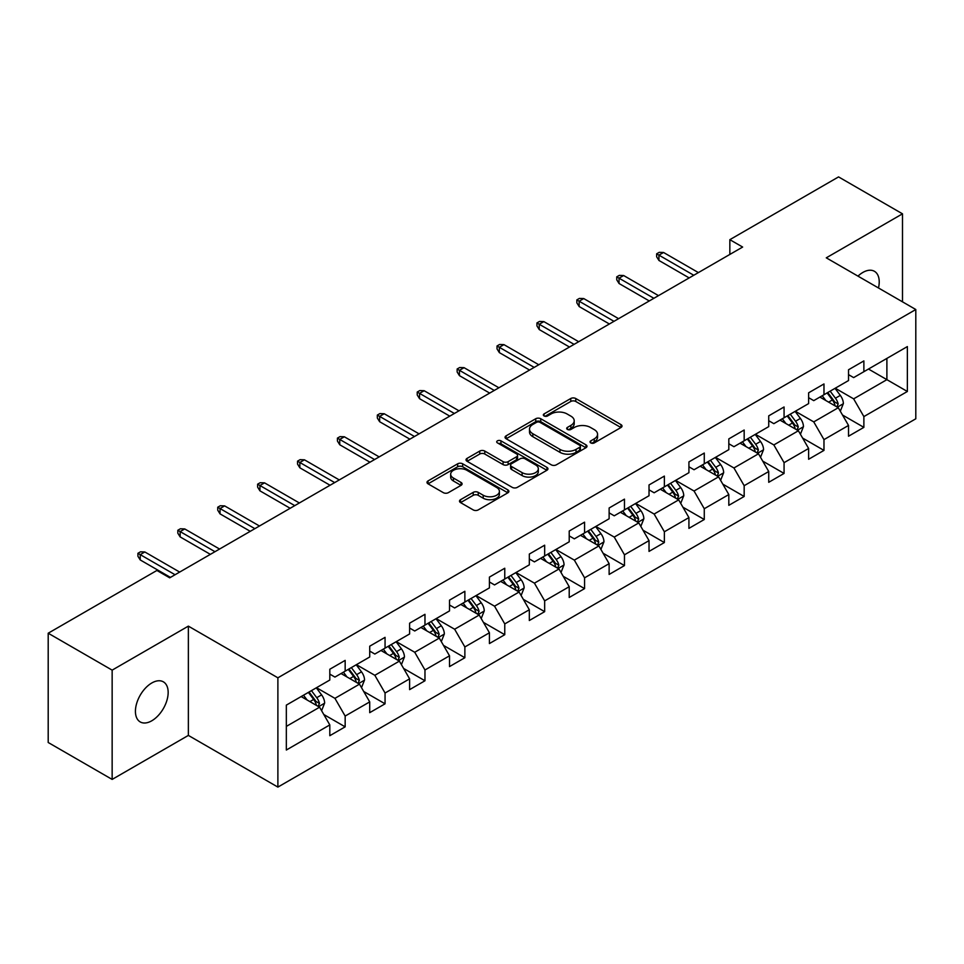 <?xml version="1.0" encoding="UTF-8"?>
<svg xmlns="http://www.w3.org/2000/svg" width="964" height="964" viewBox="0 0 964 964"><rect width="100%" height="100%" fill="white"/><g stroke="black" fill="none" stroke-linecap="round" stroke-linejoin="round"><path stroke-width="1.45" d="M590.775 442.91A2.482 1.434 0 0 0 594.294 442.91L620.973 427.51A3.555 2.049 0 0 0 622.009 426.064A3.555 2.049 0 0 0 620.973 424.606L575.773 398.518A3.555 2.049 0 0 0 570.76 398.518L544.082 413.918A2.482 1.434 0 0 0 543.347 414.93A2.482 1.434 0 0 0 544.082 415.954A2.482 1.434 0 0 0 547.6 415.954L551.047 413.954A11.363 6.555 0 0 1 567.109 413.954L570.881 416.135A11.363 6.555 0 0 1 574.207 420.762A11.363 6.555 0 0 1 570.881 425.401L567.434 427.401A2.482 1.434 0 0 0 566.699 428.414A2.482 1.434 0 0 0 567.434 429.426A2.482 1.434 0 0 0 570.941 429.426L574.399 427.438A11.363 6.555 0 0 1 590.462 427.438L594.234 429.607A11.363 6.555 0 0 1 597.559 434.246A11.363 6.555 0 0 1 594.234 438.885L590.775 440.885A2.482 1.434 0 0 0 590.052 441.898A2.482 1.434 0 0 0 590.775 442.91L590.775 440.885M151.794 720.783A23.148 13.363 120 0 0 166.917 700.382A23.148 13.363 120 0 0 163.362 681.837A23.148 13.363 120 0 0 151.794 682.982A23.148 13.363 120 0 0 136.671 703.383A23.148 13.363 120 0 0 140.214 721.928A23.148 13.363 120 0 0 151.794 720.783M878.481 287.971A23.148 13.363 120 0 0 874.432 271.306A23.148 13.363 120 0 0 862.852 272.451A23.148 13.363 120 0 0 857.972 276.126M460.539 499.689A3.555 2.049 0 0 0 459.503 501.147A3.555 2.049 0 0 0 460.539 502.593L473.216 509.908A3.555 2.049 0 0 0 478.24 509.908L507.859 492.809A3.555 2.049 0 0 0 508.908 491.363A3.555 2.049 0 0 0 507.859 489.905L462.672 463.817A3.555 2.049 0 0 0 457.647 463.817L428.028 480.928A3.555 2.049 0 0 0 426.992 482.374A3.555 2.049 0 0 0 428.028 483.82L443.344 492.664A3.555 2.049 0 0 0 448.356 492.664L461.045 485.338A3.555 2.049 0 0 0 462.081 483.892A3.555 2.049 0 0 0 461.045 482.446L453.442 478.06A9.495 5.483 0 0 1 450.67 474.18A9.495 5.483 0 0 1 456.526 469.119A9.495 5.483 0 0 1 466.877 470.299L496.629 487.483A9.495 5.483 0 0 1 499.412 491.363A9.495 5.483 0 0 1 493.544 496.424A9.495 5.483 0 0 1 483.193 495.231L478.24 492.375A3.555 2.049 0 0 0 473.216 492.375L460.539 499.689L460.539 502.593M188.366 626.13L112.149 670.137L48.2 633.215L48.2 742.497L112.149 779.418L188.366 735.411L277.885 787.094L277.885 677.812L188.366 626.13L188.366 735.411M902.497 301.84L902.497 213.827L826.281 257.834L915.8 309.516L277.885 677.812M902.497 213.827L838.56 176.906L729.844 239.675L729.844 254.436M48.2 633.215L156.903 570.459L169.7 577.834L742.641 247.049L729.844 239.675M551.3 464.829A3.555 2.049 0 0 0 556.324 464.829L585.943 447.73A3.555 2.049 0 0 0 586.98 446.284A3.555 2.049 0 0 0 585.943 444.826L540.756 418.738A3.555 2.049 0 0 0 535.731 418.738L506.112 435.849A3.555 2.049 0 0 0 505.064 437.294A3.555 2.049 0 0 0 506.112 438.741L551.3 464.829M498.436 443.452A2.482 1.434 0 0 1 500.955 443.802L500.955 440.849L546.901 467.371A3.555 2.049 0 0 1 547.95 468.817A3.555 2.049 0 0 1 546.901 470.263L517.282 487.374A3.555 2.049 0 0 1 512.258 487.374L467.07 461.286L467.07 458.382A3.555 2.049 0 0 0 466.022 459.828A3.555 2.049 0 0 0 467.07 461.286M467.07 458.382L479.747 451.068A3.555 2.049 0 0 1 484.772 451.068L503.1 461.648A3.555 2.049 0 0 0 508.112 461.648L516.523 456.791A3.555 2.049 0 0 0 517.572 455.333A3.555 2.049 0 0 0 516.523 453.887L497.448 442.874A2.482 1.434 0 0 1 496.713 441.861A2.482 1.434 0 0 1 498.255 440.536A2.482 1.434 0 0 1 500.955 440.849M277.885 787.094L915.8 418.798L915.8 309.516M323.796 714.505L345.16 726.844L345.16 716.059L369.718 701.888L369.718 712.661L385.058 703.804L385.058 693.02L409.616 678.849L409.616 689.634L424.967 680.765L424.967 669.992L449.513 655.809L449.513 666.594L464.865 657.725L464.865 646.952L489.423 632.77L489.423 643.554L504.762 634.698L504.762 623.913L529.32 609.742L529.32 620.515L544.66 611.658L544.66 600.873L569.218 586.702L569.218 597.475L584.57 588.618L584.57 577.834L609.128 563.663L609.128 574.448L624.467 565.579L624.467 554.806L649.025 540.623L649.025 551.408L664.365 542.551L664.365 531.767L688.923 517.584L688.923 528.368L704.274 519.512L704.274 508.727L728.82 494.556L728.82 505.329L744.172 496.472L744.172 485.687L768.73 471.517L768.73 482.301L784.069 473.432L784.069 462.66L808.627 448.477L808.627 459.262L823.979 450.393L823.979 439.62L848.525 425.437L848.525 436.222L863.877 427.365L863.877 416.581L907.365 391.48L907.365 346.582L886.892 358.403L886.892 379.659L907.365 391.48M345.16 726.844L329.808 735.701L329.808 724.916L286.332 750.028L286.332 705.13L329.808 680.03L329.808 669.245L345.16 660.388L345.16 671.173L369.718 656.99L369.718 646.205L385.058 637.349L385.058 648.133L409.616 633.951L409.616 623.178L424.967 614.309L424.967 625.094L449.513 610.923L449.513 600.138L464.865 591.281L464.865 602.054L489.423 587.883L489.423 577.099L504.762 568.242L504.762 579.015L529.32 564.844L529.32 554.059L544.66 545.202L544.66 555.987L569.218 541.804L569.218 531.031L584.57 522.163L584.57 532.947L609.128 518.765L609.128 507.992L624.467 499.135L624.467 509.908L649.025 495.737L649.025 484.952L664.365 476.096L664.365 486.868L688.923 472.697L688.923 461.913L704.274 453.056L704.274 463.841L728.82 449.658L728.82 438.885L744.172 430.016L744.172 440.801L768.73 426.618L768.73 415.846L784.069 406.977L784.069 417.761L808.627 403.591L808.627 392.806L823.979 383.949L823.979 394.722L848.525 380.551L848.525 369.766L863.877 360.91L863.877 371.694L907.365 346.582M341.063 673.535L359.488 684.163L334.93 698.346L316.505 687.706M329.808 674.125L334.93 677.077L345.16 671.173M334.93 698.346L345.16 716.059M359.488 684.163L369.718 701.888M380.973 650.495L399.385 661.123L374.827 675.306L356.415 664.666M369.718 651.086L374.827 654.038L385.058 648.133M374.827 675.306L385.058 693.02M399.385 661.123L409.616 678.849M420.87 627.456L439.283 638.096L414.725 652.266L396.312 641.638M409.616 628.046L414.725 630.998L424.967 625.094M414.725 652.266L424.967 669.992M439.283 638.096L449.513 655.809M460.768 604.416L479.192 615.056L454.634 629.227L436.21 618.599M449.513 605.006L454.634 607.959L464.865 602.054M454.634 629.227L464.865 646.952M479.192 615.056L489.423 632.77M500.665 581.388L519.09 592.017L494.532 606.187L476.12 595.559M489.423 581.979L494.532 584.931L504.762 579.015M494.532 606.187L504.762 623.913M519.09 592.017L529.32 609.742M540.575 558.349L558.987 568.977L534.43 583.16L516.017 572.52M529.32 558.939L534.43 561.892L544.66 555.987M534.43 583.16L544.66 600.873M558.987 568.977L569.218 586.702M580.473 535.309L598.885 545.937L574.339 560.12L555.915 549.492M569.218 535.9L574.339 538.852L584.57 532.947M574.339 560.12L584.57 577.834M598.885 545.937L609.128 563.663M620.37 512.27L638.795 522.91L614.237 537.081L595.824 526.452M609.128 512.86L614.237 515.812L624.467 509.908M614.237 537.081L624.467 554.806M638.795 522.91L649.025 540.623M660.28 489.23L678.692 499.87L654.134 514.041L635.722 503.413M649.025 489.833L654.134 492.785L664.365 486.868M654.134 514.041L664.365 531.767M678.692 499.87L688.923 517.584M700.177 466.202L718.59 476.831L694.044 491.013L675.619 480.373M688.923 466.793L694.044 469.745L704.274 463.841M694.044 491.013L704.274 508.727M718.59 476.831L728.82 494.556M740.075 443.163L758.499 453.791L733.941 467.974L715.529 457.334M728.82 443.753L733.941 446.706L744.172 440.801M733.941 467.974L744.172 485.687M758.499 453.791L768.73 471.517M779.984 420.123L798.397 430.763L773.839 444.934L755.427 434.306M768.73 420.714L773.839 423.666L784.069 417.761M773.839 444.934L784.069 462.66M798.397 430.763L808.627 448.477M819.882 397.084L838.294 407.724L813.749 421.895L795.324 411.267M808.627 397.674L813.749 400.638L823.979 394.722M813.749 421.895L823.979 439.62M838.294 407.724L848.525 425.437M868.48 369.031L886.892 379.659L853.646 398.855L835.234 388.227M848.525 374.647L853.646 377.599L863.877 371.694M853.646 398.855L863.877 416.581M112.149 670.137L112.149 779.418M286.332 726.398L319.578 707.202L301.166 696.562M319.578 707.202L329.808 724.916M842.524 415.026L863.877 427.365M802.614 438.066L823.979 450.393M762.717 461.105L784.069 473.432M722.819 484.145L744.172 496.472M682.91 507.185L704.274 519.512M643.012 530.212L664.365 542.551M603.115 553.252L624.467 565.579M563.205 576.291L584.57 588.618M523.307 599.331L544.66 611.658M483.41 622.358L504.762 634.698M443.5 645.398L464.865 657.725M403.603 668.438L424.967 680.765M363.705 691.477L385.058 703.804M591.776 443.259L594.234 441.837A11.363 6.555 0 0 0 597.559 437.198L597.559 434.246M574.207 420.762L574.207 423.726A11.363 6.555 0 0 1 570.881 428.365L568.423 429.775M620.924 427.534L575.773 401.47A3.555 2.049 0 0 0 570.76 401.47L545.07 416.303M585.895 447.754L540.756 421.69A3.555 2.049 0 0 0 535.731 421.69L506.148 438.765M579.665 447.296A2.482 1.434 0 0 0 580.4 446.284A2.482 1.434 0 0 0 579.665 445.26L539.997 422.365A2.482 1.434 0 0 0 536.49 422.365L532.839 424.461A11.363 6.555 0 0 0 529.513 429.101A11.363 6.555 0 0 0 532.839 433.74L559.964 449.393A11.363 6.555 0 0 0 576.026 449.393L579.665 447.296L579.665 450.248A2.482 1.434 0 0 0 580.4 449.236L580.4 446.284M529.513 429.101L529.513 432.053A11.363 6.555 0 0 0 532.839 436.692L532.839 433.74M579.665 450.248L576.026 452.345A11.363 6.555 0 0 1 559.964 452.345L532.839 436.692M467.118 461.31L479.747 454.02L479.747 451.068M517.572 455.333L517.572 458.298A3.555 2.049 0 0 1 516.523 459.744L508.112 464.6A3.555 2.049 0 0 1 503.1 464.6L484.772 454.02A3.555 2.049 0 0 0 479.747 454.02M500.955 443.802L546.853 470.299M522.114 472.625A9.495 5.483 0 0 0 532.465 473.818A9.495 5.483 0 0 0 538.322 468.745A9.495 5.483 0 0 0 535.538 464.865L525.067 458.816A3.555 2.049 0 0 0 520.042 458.816L511.631 463.672A3.555 2.049 0 0 0 510.595 465.118A3.555 2.049 0 0 0 511.631 466.576L522.114 472.625L522.114 475.577A9.495 5.483 0 0 0 532.465 476.77A9.495 5.483 0 0 0 538.322 471.697L538.322 468.745M510.595 465.118L510.595 468.07A3.555 2.049 0 0 0 511.631 469.528L511.631 466.576M522.114 475.577L511.631 469.528M499.412 491.363L499.412 494.315A9.495 5.483 0 0 1 493.544 499.376A9.495 5.483 0 0 1 483.193 498.195L478.24 495.327A3.555 2.049 0 0 0 473.216 495.327L460.587 502.618M450.67 474.18L450.67 477.132A9.495 5.483 0 0 0 453.442 481.012L453.442 478.06M460.997 485.374L453.442 481.012M507.811 492.833L462.672 466.769A3.555 2.049 0 0 0 457.647 466.769L428.076 483.844M840.319 411.218L843.367 403.555A9.58 5.531 -120 0 0 840.307 395.397L835.029 388.347M825.823 400.518L822.232 395.734M836.812 406.868L838.186 403.964A9.58 5.531 -120 0 0 835.439 398.204L830.161 391.155M827.763 392.541L833.619 400.361A4.88 2.82 60 0 1 834.511 401.843L838.186 403.964M827.1 392.926L832.378 399.976A9.58 5.531 60 0 1 835.113 405.736M693.779 275.258L658.942 255.147L658.942 260.461L656.641 256.773L656.641 253.821L658.942 255.147L663.557 252.484L698.394 272.595M658.942 260.461L689.176 277.921M656.641 253.821L659.207 252.339L663.557 252.484M800.421 434.258L803.458 426.594A9.58 5.531 -120 0 0 800.397 418.436L795.119 411.387M785.925 423.558L782.334 418.762M796.915 429.896L798.288 427.004A9.58 5.531 -120 0 0 795.541 421.232L790.263 414.195M787.865 415.58L793.721 423.389A4.88 2.82 60 0 1 794.601 424.871L798.288 427.004M787.19 415.966L792.468 423.003A9.58 5.531 60 0 1 795.216 428.775M760.512 457.298L763.56 449.634A9.58 5.531 -120 0 0 760.5 441.464L755.222 434.415M746.016 446.585L742.437 441.801M757.017 452.935L758.379 450.043A9.58 5.531 -120 0 0 755.643 444.271L750.366 437.222M747.956 438.608L753.812 446.428A4.88 2.82 60 0 1 754.704 447.911L758.379 450.043M747.293 438.994L752.571 446.043A9.58 5.531 60 0 1 755.318 451.815M653.881 298.298L619.045 278.186L619.045 283.5L616.743 279.801L616.743 276.849L619.045 278.186L623.648 275.523L658.484 295.635M619.045 283.5L649.278 300.949M616.743 276.849L619.298 275.379L623.648 275.523M613.984 321.337L579.147 301.214L579.147 306.54L576.846 302.841L576.846 299.888L579.147 301.214L583.75 298.563L618.587 318.674M579.147 306.54L609.381 323.988M576.846 299.888L579.4 298.418L583.75 298.563M720.614 480.337L723.663 472.661A9.58 5.531 -120 0 0 720.602 464.503L715.324 457.454M706.118 469.625L702.527 464.841M717.108 475.975L718.481 473.071A9.58 5.531 -120 0 0 715.734 467.311L710.456 460.262M708.058 461.648L713.914 469.468A4.88 2.82 60 0 1 714.806 470.95L718.481 473.071M707.395 462.033L712.673 469.082A9.58 5.531 60 0 1 715.409 474.842M680.717 503.365L683.753 495.701A9.58 5.531 -120 0 0 680.692 487.543L675.415 480.494M666.22 492.664L662.63 487.88M677.21 499.015L678.584 496.111A9.58 5.531 -120 0 0 675.836 490.351L670.558 483.301M668.16 484.687L674.017 492.508A4.88 2.82 60 0 1 674.896 493.99L678.584 496.111M667.486 485.073L672.764 492.122A9.58 5.531 60 0 1 675.511 497.882M640.807 526.404L643.856 518.74A9.58 5.531 -120 0 0 640.795 510.583L635.517 503.533M626.311 515.704L622.732 510.92M637.312 522.054L638.686 519.15A9.58 5.531 -120 0 0 635.939 513.378L630.661 506.341M628.251 507.727L634.107 515.535A4.88 2.82 60 0 1 634.999 517.029L638.686 519.15M627.588 508.112L632.866 515.162A9.58 5.531 60 0 1 635.613 520.922M574.074 344.365L539.238 324.253L539.238 329.567L536.936 325.88L536.936 322.928L539.238 324.253L543.853 321.602L578.689 341.714M539.238 329.567L569.471 347.028M536.936 322.928L539.503 321.446L543.853 321.602M534.177 367.404L499.34 347.293L499.34 352.607L497.038 348.92L497.038 345.968L499.34 347.293L503.943 344.63L538.78 364.754M499.34 352.607L529.573 370.068M497.038 345.968L499.593 344.485L503.943 344.63M494.279 390.444L459.442 370.333L459.442 375.647L457.141 371.959L457.141 368.995L459.442 370.333L464.046 367.67L498.882 387.781M459.442 375.647L489.676 393.095M457.141 368.995L459.695 367.525L464.046 367.67M600.909 549.444L603.958 541.78A9.58 5.531 -120 0 0 600.897 533.61L595.619 526.573M586.413 538.743L582.822 533.948M597.403 545.082L598.777 542.19A9.58 5.531 -120 0 0 596.041 536.418L590.751 529.369M588.353 530.754L594.21 538.575A4.88 2.82 60 0 1 595.101 540.057L598.777 542.19M587.691 531.14L592.968 538.189A9.58 5.531 60 0 1 595.704 543.961M454.381 413.484L419.545 393.372L419.545 398.686L417.231 394.987L417.231 392.035L419.545 393.372L424.148 390.709L458.985 410.821M419.545 398.686L449.766 416.135M417.231 392.035L419.798 390.565L424.148 390.709M561.012 572.483L564.048 564.82A9.58 5.531 -120 0 0 560.988 556.65L555.71 549.601M546.516 561.771L542.925 556.987M557.505 568.121L558.879 565.217A9.58 5.531 -120 0 0 556.132 559.457L550.854 552.408M548.456 553.794L554.312 561.614A4.88 2.82 60 0 1 555.192 563.096L558.879 565.217M547.781 554.179L553.059 561.229A9.58 5.531 60 0 1 555.806 567.001M414.472 436.511L379.635 416.4L379.635 421.714L377.334 418.027L377.334 415.074L379.635 416.4L384.238 413.749L419.075 433.86M379.635 421.714L409.869 439.174M377.334 415.074L379.888 413.592L384.238 413.749M521.114 595.511L524.151 587.847A9.58 5.531 -120 0 0 521.09 579.689L515.812 572.64M506.606 584.811L503.027 580.027M517.608 591.161L518.981 588.257A9.58 5.531 -120 0 0 516.234 582.497L510.956 575.448M508.546 576.834L514.402 584.654A4.88 2.82 60 0 1 515.294 586.136L518.981 588.257M507.883 577.219L513.161 584.268A9.58 5.531 60 0 1 515.909 590.028M374.574 459.551L339.738 439.439L339.738 444.753L337.436 441.066L337.436 438.114L339.738 439.439L344.341 436.776L379.177 456.9M339.738 444.753L369.971 462.214M337.436 438.114L339.991 436.632L344.341 436.776M481.205 618.551L484.253 610.887A9.58 5.531 -120 0 0 481.193 602.729L475.915 595.68M466.709 607.85L463.118 603.066M477.698 614.201L479.072 611.297A9.58 5.531 -120 0 0 476.337 605.537L471.047 598.487M468.649 599.873L474.505 607.694A4.88 2.82 60 0 1 475.397 609.176L479.072 611.297M467.986 600.259L473.264 607.308A9.58 5.531 60 0 1 476.011 613.068M334.677 482.59L299.84 462.479L299.84 467.793L297.539 464.106L297.539 461.154L299.84 462.479L304.443 459.816L339.28 479.927M299.84 467.793L330.062 485.254M297.539 461.154L300.093 459.671L304.443 459.816M441.307 641.59L444.344 633.926A9.58 5.531 -120 0 0 441.295 625.756L436.005 618.719M426.811 630.89L423.22 626.094M437.801 637.228L439.174 634.336A9.58 5.531 -120 0 0 436.427 628.564L431.149 621.527M428.751 622.913L434.607 630.721A4.88 2.82 60 0 1 435.487 632.203L439.174 634.336M428.076 623.298L433.366 630.336A9.58 5.531 60 0 1 436.102 636.107M294.767 505.63L259.931 485.519L259.931 490.833L257.629 487.133L257.629 484.181L259.931 485.519L264.534 482.856L299.37 502.967M259.931 490.833L290.164 508.281M257.629 484.181L260.184 482.711L264.534 482.856M401.41 664.63L404.446 656.966A9.58 5.531 -120 0 0 401.386 648.796L396.108 641.747M386.901 653.917L383.323 649.134M397.903 660.268L399.277 657.376A9.58 5.531 -120 0 0 396.529 651.604L391.251 644.554M388.853 645.94L394.71 653.761A4.88 2.82 60 0 1 395.589 655.243L399.277 657.376M388.179 646.326L393.457 653.375A9.58 5.531 60 0 1 396.204 659.147M254.87 528.67L220.033 508.546L220.033 513.872L217.731 510.173L217.731 507.221L220.033 508.546L224.636 505.895L259.473 526.007M220.033 513.872L250.266 531.321M217.731 507.221L220.286 505.751L224.636 505.895M361.5 687.669L364.549 679.994A9.58 5.531 -120 0 0 361.488 671.836L356.21 664.786M347.004 676.957L343.413 672.173M357.993 683.307L359.367 680.403A9.58 5.531 -120 0 0 356.632 674.643L351.342 667.594M348.944 668.98L354.8 676.8A4.88 2.82 60 0 1 355.692 678.282L359.367 680.403M348.281 669.365L353.559 676.415A9.58 5.531 60 0 1 356.306 682.175M214.972 551.697L180.135 531.586L180.135 536.9L177.834 533.212L177.834 530.26L180.135 531.586L184.739 528.935L219.575 549.046M180.135 536.9L210.369 554.36M177.834 530.26L180.388 528.778L184.739 528.935M321.602 710.697L324.639 703.033A9.58 5.531 -120 0 0 321.59 694.875L316.3 687.826M307.106 699.997L303.515 695.213M318.096 706.347L319.47 703.443A9.58 5.531 -120 0 0 316.722 697.683L311.444 690.634M309.046 692.019L314.903 699.84A4.88 2.82 60 0 1 315.794 701.322L319.47 703.443M308.372 692.405L313.662 699.454A9.58 5.531 60 0 1 316.397 705.214M175.062 574.737L140.226 554.625L140.226 559.939L137.924 556.252L137.924 553.3L140.226 554.625L144.829 551.962L179.666 572.074M140.226 559.939L170.459 577.4M137.924 553.3L140.479 551.818L144.829 551.962M594.234 441.837L594.234 438.885M567.434 429.426L567.434 427.401M570.881 428.365L570.881 425.401M544.082 415.954L544.082 413.918M570.76 401.47L570.76 398.518M575.773 401.47L575.773 398.518M620.973 427.51L620.973 424.606M506.112 438.741L506.112 435.849M535.731 421.69L535.731 418.738M540.756 421.69L540.756 418.738M585.943 447.73L585.943 444.826M559.964 452.345L559.964 449.393M576.026 452.345L576.026 449.393M484.772 454.02L484.772 451.068M503.1 464.6L503.1 461.648M508.112 464.6L508.112 461.648M516.523 459.744L516.523 456.791M546.901 470.263L546.901 467.371M473.216 495.327L473.216 492.375M478.24 495.327L478.24 492.375M483.193 498.195L483.193 495.231M461.045 485.338L461.045 482.446M428.028 483.82L428.028 480.928M457.647 466.769L457.647 463.817M462.672 466.769L462.672 463.817M507.859 492.809L507.859 489.905M837.355 407.169L843.295 403.747M835.439 398.204L840.307 395.397M828.63 402.133L832.378 399.976M797.457 430.209L803.398 426.775M795.541 421.232L800.397 418.436M788.721 425.172L792.468 423.003M757.547 453.249L763.5 449.814M755.643 444.271L760.5 441.464M748.823 448.212L752.571 446.043M717.65 476.288L723.59 472.854M715.734 467.311L720.602 464.503M708.926 471.251L712.673 469.082M677.752 499.328L683.693 495.894M675.836 490.351L680.692 487.543M669.016 494.279L672.764 492.122M637.843 522.355L643.795 518.921M635.939 513.378L640.795 510.583M629.118 517.319L632.866 515.162M597.945 545.395L603.886 541.961M596.041 536.418L600.897 533.61M589.221 540.358L592.968 538.189M558.048 568.435L563.988 565M556.132 559.457L560.988 556.65M549.311 563.398L553.059 561.229M518.138 591.474L524.091 588.04M516.234 582.497L521.09 579.689M509.414 586.425L513.161 584.268M478.24 614.502L484.181 611.068M476.337 605.537L481.193 602.729M469.516 609.465L473.264 607.308M438.343 637.541L444.284 634.107M436.427 628.564L441.295 625.756M429.607 632.505L433.366 630.336M398.433 660.581L404.386 657.147M396.529 651.604L401.386 648.796M389.709 655.544L393.457 653.375M358.536 683.621L364.488 680.186M356.632 674.643L361.488 671.836M349.812 678.584L353.559 676.415M318.638 706.648L324.579 703.226M316.722 697.683L321.59 694.875M309.902 701.611L313.662 699.454"/></g></svg>
